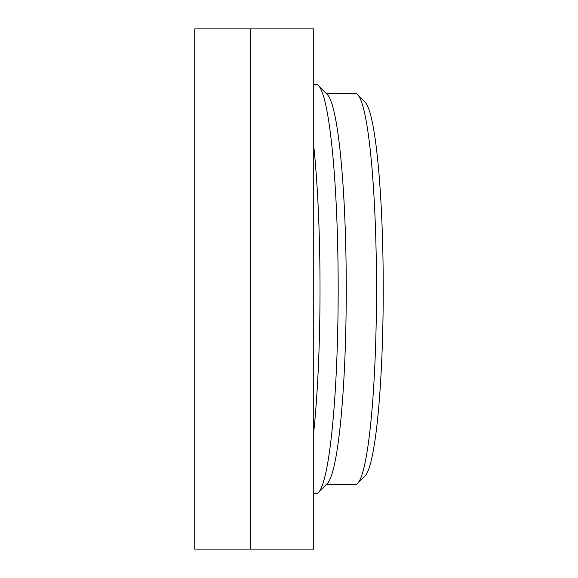 <?xml version="1.0" encoding="UTF-8"?>
<svg xmlns="http://www.w3.org/2000/svg" width="578" height="578" viewBox="0 0 578 578"><rect width="100%" height="100%" fill="white"/><g stroke="black" fill="none" stroke-linecap="round" stroke-linejoin="round"><path stroke-width="0.87" d="M326.324 484.458L355.427 484.458A195.458 21.083 90 0 0 357.71 483.302A195.458 21.083 90 0 0 376.502 289A195.458 21.083 90 0 0 357.71 94.698A195.458 21.083 90 0 0 355.427 93.542L326.324 93.542M313.731 84.417L316.108 84.417A204.583 22.065 90 0 1 318.5 85.623A204.583 22.065 90 0 1 338.173 289A204.583 22.065 90 0 1 318.5 492.377A204.583 22.065 90 0 1 316.108 493.583L313.731 493.583M318.5 85.623L327.466 94.698A195.458 21.083 90 0 1 346.258 289A195.458 21.083 90 0 1 327.466 483.302L318.5 492.377M357.71 94.698L365.18 102.255A187.85 20.259 90 0 1 383.243 289A187.85 20.259 90 0 1 365.18 475.745L357.71 483.302M250.729 549.1L313.731 549.1L313.731 28.9L194.757 28.9L194.757 549.1L250.729 549.1L250.729 28.9M313.731 432.062A204.583 22.065 -90 0 0 313.731 145.938"/></g></svg>

